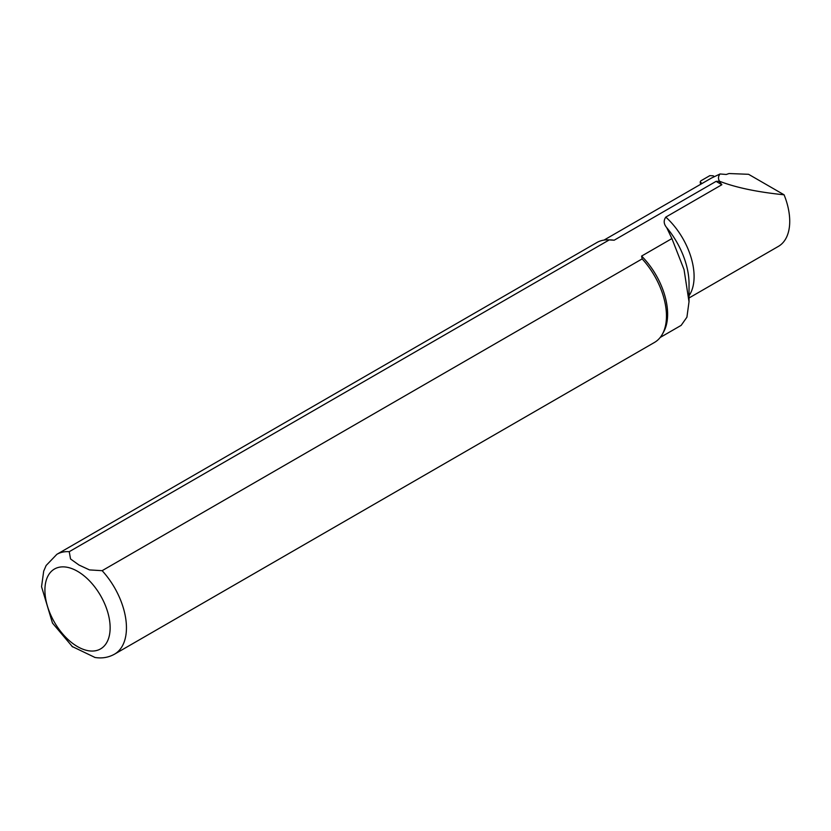<?xml version="1.0" encoding="UTF-8"?>
<svg xmlns="http://www.w3.org/2000/svg" width="831" height="831" viewBox="0 0 831 831"><rect width="100%" height="100%" fill="white"/><g stroke="black" fill="none" stroke-linecap="round" stroke-linejoin="round"><path stroke-width="1.25" d="M714.265 176.556L713.123 175.788L709.83 175.642L700.845 180.836L700.19 181.937L702.008 183.506M720.062 173.97C718.171 176.265 717.974 178.686 719.49 181.231C735.643 187.536 757.166 192.054 784.08 194.797L748.575 174.302L729.047 173.534L726.252 174.479L720.062 173.97L711.481 178.042L603.992 240.097M681.181 325.337L686.915 317.193L689.013 301.798L684.048 269.597L671.905 238.58L641.605 256.073A56.207 32.451 60 0 1 663.678 331.829L662.411 334.124A57.651 33.282 60 0 1 654.516 342.414L114.501 654.184A57.651 33.282 60 0 0 102.13 570.679L642.145 258.898L641.605 256.073M69.233 551.691A57.651 33.282 60 0 0 56.851 554.329L596.866 242.548A57.651 33.282 60 0 1 607.98 239.858L610.619 239.91A56.207 32.451 60 0 1 614.151 240.221L609.248 239.91L69.233 551.691L70.552 558.983L79.007 565.038L89.509 569.921L102.13 570.679M719.49 181.231L716.073 181.376L614.151 240.221M784.08 194.797A54.773 31.62 60 0 1 778.377 246.392L689.034 297.976M719.231 181.376L721.869 184.721L716.073 181.376M721.869 184.721L665.787 217.109C663.418 220.558 663.72 224.058 666.691 227.611L671.905 238.58M642.145 258.898A57.651 33.282 60 0 1 662.411 334.124M607.98 239.858A57.651 33.282 60 0 1 609.248 239.91M94.994 657.466L71.954 646.393M700.907 182.841L701.115 184.025M77.522 571.302A46.12 26.634 60 0 1 105.766 644.098A46.12 26.634 60 0 1 49.278 611.481A46.12 26.634 60 0 1 77.522 571.302M665.787 217.109A54.773 31.62 60 0 1 689.034 295.711M666.691 227.611A59.832 34.549 60 0 1 689.034 283.589L689.034 301.798M700.211 182.041L700.606 184.326M660.209 337.459L681.191 325.347M56.851 554.329L46.141 565.485L43.7 571.126L41.55 586.717L52.488 623.084L72.619 646.923M94.682 657.414C101.797 658.64 108.404 657.56 114.501 654.184"/></g></svg>
